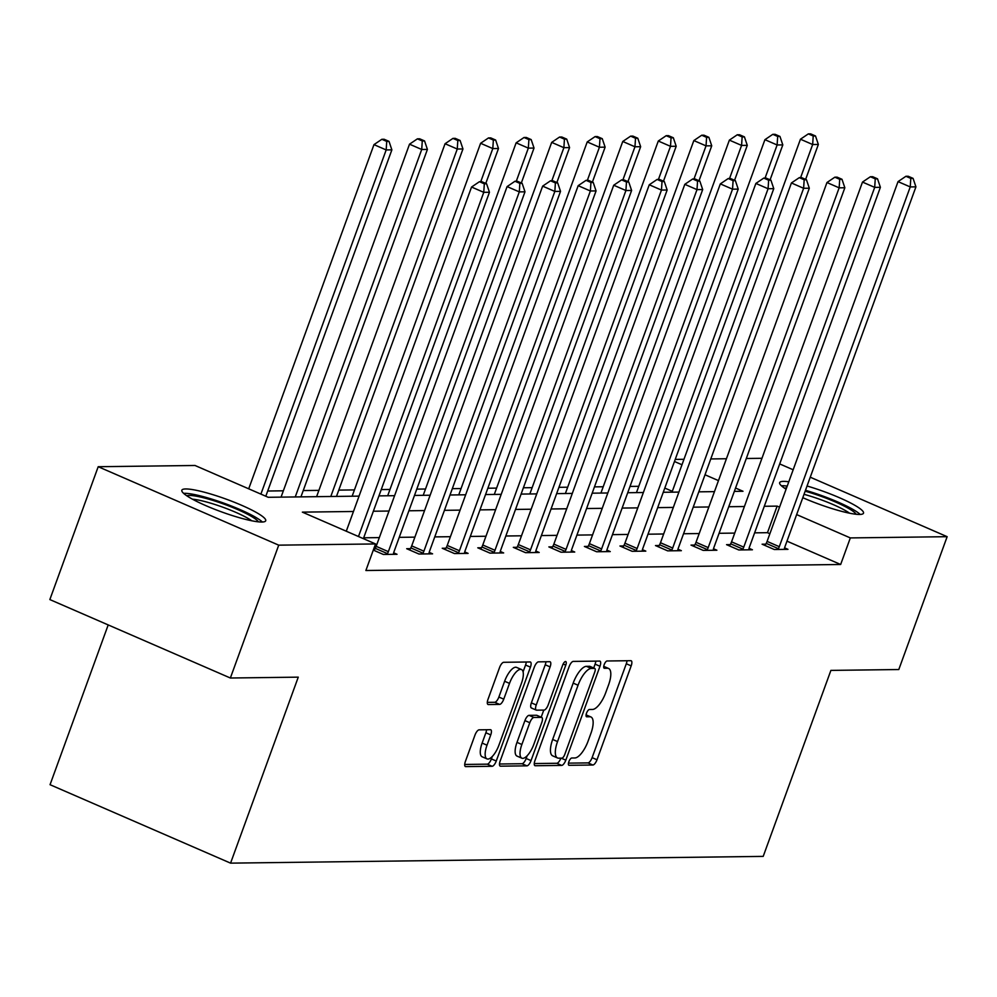 <?xml version="1.0" encoding="UTF-8"?>
<svg xmlns="http://www.w3.org/2000/svg" width="997" height="997" viewBox="0 0 997 997"><rect width="100%" height="100%" fill="white"/><g stroke="black" fill="none" stroke-linecap="round" stroke-linejoin="round"><path stroke-width="1.5" d="M568.876 761.683A3.926 1.446 113.5 0 0 568.876 765.26A3.926 1.446 113.5 0 0 569.113 765.31L592.866 765.011A5.621 2.069 113.5 0 0 597.004 759.764L631.176 665.871A5.621 2.069 113.5 0 0 631.176 660.749A5.621 2.069 113.5 0 0 630.839 660.687L607.073 660.986A3.926 1.446 113.5 0 0 604.182 664.663A3.926 1.446 113.5 0 0 604.182 668.239A3.926 1.446 113.5 0 0 604.419 668.289L607.497 668.252A17.971 6.618 113.5 0 1 608.581 668.464A17.971 6.618 113.5 0 1 608.581 684.852L605.727 692.678A17.971 6.618 113.5 0 1 592.492 709.453L589.426 709.503A3.926 1.446 113.5 0 0 586.523 713.167A3.926 1.446 113.5 0 0 586.523 716.756A3.926 1.446 113.5 0 0 586.759 716.806L589.838 716.756A17.971 6.618 113.5 0 1 590.922 716.968A17.971 6.618 113.5 0 1 590.922 733.356L588.068 741.182A17.971 6.618 113.5 0 1 574.845 757.969L571.767 758.007A3.926 1.446 113.5 0 0 568.876 761.683M185.716 488.954A44.628 6.78 -160 0 1 234.008 502.127A44.628 6.78 -160 0 1 265.713 520.758A44.628 6.78 -160 0 1 261.837 522.029A44.628 6.78 -160 0 1 213.545 508.844A44.628 6.78 -160 0 1 181.84 490.225A44.628 6.78 -160 0 1 185.716 488.954M786.097 489.191A44.628 6.78 -160 0 1 779.642 482.648A44.628 6.78 -160 0 1 783.517 481.377A44.628 6.78 -160 0 1 788.789 481.788M807.047 486A44.628 6.78 -160 0 1 863.514 513.168A44.628 6.78 -160 0 1 859.638 514.452A44.628 6.78 -160 0 1 802.797 497.69M479.121 729.841A5.621 2.069 113.5 0 0 474.983 735.088L465.4 761.434A5.621 2.069 113.5 0 0 465.4 766.556A5.621 2.069 113.5 0 0 465.736 766.618L492.132 766.282A5.621 2.069 113.5 0 0 496.257 761.035L530.429 667.155A5.621 2.069 113.5 0 0 530.441 662.033A5.621 2.069 113.5 0 0 530.092 661.958L503.709 662.295A5.621 2.069 113.5 0 0 499.572 667.541L487.994 699.358A5.621 2.069 113.5 0 0 487.994 704.48A5.621 2.069 113.5 0 0 488.331 704.543L499.622 704.405A5.621 2.069 113.5 0 0 503.759 699.159L509.504 683.381A15.017 5.533 113.5 0 1 521.468 669.523A15.017 5.533 113.5 0 1 521.468 683.232L498.974 745.046A15.017 5.533 113.5 0 1 486.997 758.891A15.017 5.533 113.5 0 1 487.01 745.195L490.748 734.889A5.621 2.069 113.5 0 0 490.761 729.767A5.621 2.069 113.5 0 0 490.412 729.704L479.121 729.841M810.249 477.202L947.15 536.685L898.796 669.535L830.9 670.395L763.204 856.386L230.569 863.14L298.265 677.15L230.369 678.01L278.724 545.16L98.204 466.721L195.026 465.487L268.218 497.291L359.057 496.132M947.15 536.685L850.329 537.919L796.653 514.589M353.474 511.486L302.365 512.134L375.545 543.938L365.874 570.508L840.658 564.489L850.329 537.919M375.545 543.938L278.724 545.16M534.953 760.549A5.621 2.069 113.5 0 0 534.94 765.671A5.621 2.069 113.5 0 0 535.289 765.733L561.672 765.409A5.621 2.069 113.5 0 0 565.81 760.163L599.982 666.27A5.621 2.069 113.5 0 0 599.982 661.148A5.621 2.069 113.5 0 0 599.646 661.086L573.25 661.41A5.621 2.069 113.5 0 0 569.125 666.657L534.953 760.549M526.902 765.846L500.506 766.182A5.621 2.069 113.5 0 1 500.17 766.12A5.621 2.069 113.5 0 1 500.17 760.998L534.342 667.105A5.621 2.069 113.5 0 1 538.48 661.858L549.771 661.709A5.621 2.069 113.5 0 1 550.12 661.784A5.621 2.069 113.5 0 1 550.107 666.906L536.249 704.979A5.621 2.069 113.5 0 0 536.249 710.101A5.621 2.069 113.5 0 0 536.585 710.163L544.088 710.076A5.621 2.069 113.5 0 0 548.213 704.829L562.644 665.186A3.926 1.446 113.5 0 1 565.773 661.559A3.926 1.446 113.5 0 1 565.773 665.149L531.04 760.599A5.621 2.069 113.5 0 1 526.902 765.846L522.017 763.727L499.485 764.014M108.199 624.92L50.049 784.701L230.569 863.14M840.658 564.489L786.982 541.159M769.883 533.731L767.466 532.685L754.629 532.847M734.739 533.096L719.086 533.295M699.196 533.545L683.543 533.744M663.653 533.993L648 534.193M628.122 534.442L612.47 534.641M592.579 534.903L576.927 535.102M557.036 535.352L541.383 535.551M521.493 535.8L505.84 536M485.963 536.249L470.31 536.448M450.42 536.698L434.767 536.897M414.877 537.146L399.224 537.346M379.334 537.607L363.681 537.807M765.796 544.163L762.107 544.2L774.295 549.509L787.966 549.335L784.602 547.864M730.253 544.611L726.564 544.661L738.765 549.958L752.423 549.783L749.059 548.313M694.71 545.06L691.021 545.11L703.221 550.406L716.893 550.232L713.516 548.774M659.167 545.509L655.478 545.558L667.678 550.855L681.35 550.68L677.972 549.222M623.636 545.957L619.947 546.007L632.135 551.304L645.807 551.129L642.442 549.671M588.093 546.406L584.404 546.456L596.605 551.752L610.264 551.59L606.899 550.12M552.55 546.867L548.861 546.904L561.062 552.213L574.733 552.039L571.356 550.568M517.007 547.316L513.318 547.353L525.519 552.662L539.19 552.488L535.813 551.017M481.476 547.764L477.787 547.814L489.976 553.111L503.647 552.936L500.282 551.466M445.933 548.213L442.244 548.263L454.445 553.559L468.104 553.385L464.739 551.927M410.39 548.662L406.701 548.711L418.902 554.008L432.573 553.833L429.196 552.375M374.847 549.11L373.663 549.135M393.653 552.824L397.03 554.295L383.359 554.457L373.302 550.095M638.753 486.312L630.017 486.424M603.21 486.76L594.474 486.872M567.679 487.209L558.943 487.321M532.136 487.658L523.4 487.77M496.593 488.106L487.857 488.218M461.05 488.567L452.314 488.667M425.52 489.016L416.783 489.128M389.977 489.465L381.24 489.577M354.433 489.913L338.781 490.113M318.89 490.362L303.238 490.561M283.36 490.811L267.707 491.01M672.302 491.322L664.8 488.069M779.716 463.929L793.163 469.774M230.369 678.01L49.85 599.571L98.204 466.721M675.231 459.393L683.967 459.293M710.774 458.944L726.427 458.745M746.304 458.495L761.957 458.296M734.34 491.384L742.989 491.272L735.562 488.044M718.463 480.616L705.016 474.771M681.973 464.752L674.471 461.499M378.947 495.883L394.6 495.683M414.478 495.434L430.131 495.235M450.021 494.986L465.674 494.786M485.564 494.537L501.217 494.338M521.107 494.088L536.76 493.889M556.638 493.627L572.29 493.428M592.181 493.179L607.834 492.979M627.724 492.73L643.377 492.53M663.267 492.281L678.92 492.082M698.797 491.833L714.45 491.633M779.554 507.161L777.137 506.115L764.3 506.277M744.41 506.526L728.757 506.725M708.867 506.975L693.214 507.174M673.324 507.423L657.671 507.623M637.793 507.872L622.14 508.071M602.25 508.333L586.597 508.532M566.707 508.782L551.054 508.981M531.164 509.23L515.511 509.43M495.634 509.679L479.981 509.878M460.091 510.128L444.438 510.327M424.548 510.576L408.895 510.776M389.004 511.037L373.352 511.224M767.466 532.685L777.137 506.115M568.464 763.141L587.993 762.892A5.621 2.069 113.5 0 0 592.118 757.645L626.29 663.753A5.621 2.069 113.5 0 0 626.988 660.737M593.701 668.002L595.097 664.152A5.621 2.069 113.5 0 0 595.782 661.136M534.255 763.565L556.787 763.278A5.621 2.069 113.5 0 0 560.887 758.144M561.872 758.131A3.926 1.446 113.5 0 0 564.763 754.467L594.76 672.053A3.926 1.446 113.5 0 0 594.76 668.464A3.926 1.446 113.5 0 0 594.524 668.414L591.283 668.451A17.971 6.618 113.5 0 0 578.048 685.238L557.547 741.569A17.971 6.618 113.5 0 0 557.535 757.969A17.971 6.618 113.5 0 0 558.632 758.169L561.872 758.131M590.074 666.482A3.926 1.446 113.5 0 0 589.888 666.345A3.926 1.446 113.5 0 0 589.651 666.295L594.524 668.414M557.535 757.969L552.662 755.838A17.971 6.618 113.5 0 1 552.662 739.45L573.175 683.119A17.971 6.618 113.5 0 1 586.398 666.332L589.651 666.295M531.713 708.044A5.621 2.069 113.5 0 1 531.376 707.982A5.621 2.069 113.5 0 1 531.376 702.86L545.234 664.787A5.621 2.069 113.5 0 0 545.92 661.759M543.776 710.076L541.184 717.192M527.139 755.788L526.154 758.48L531.04 760.599M521.867 744.497A15.017 5.533 113.5 0 0 521.867 758.194A15.017 5.533 113.5 0 0 533.831 744.335L541.757 722.563A5.621 2.069 113.5 0 0 541.77 717.441A5.621 2.069 113.5 0 0 541.421 717.379L533.931 717.466A5.621 2.069 113.5 0 0 529.793 722.713L521.867 744.497L516.994 742.366A15.017 5.533 113.5 0 0 516.982 756.075L521.867 758.194M537.171 715.522A5.621 2.069 113.5 0 0 536.885 715.323A5.621 2.069 113.5 0 0 536.548 715.26L541.421 717.379M516.994 742.366L524.921 720.594A5.621 2.069 113.5 0 1 529.058 715.348L536.548 715.26M522.017 763.727A5.621 2.069 113.5 0 0 526.154 758.48M486.997 758.891L482.124 756.773A15.017 5.533 113.5 0 1 482.124 743.077L485.875 732.77A5.621 2.069 113.5 0 0 486.561 729.754M521.468 669.523L516.596 667.404A15.017 5.533 113.5 0 0 504.619 681.263L509.504 683.381M487.309 702.374L494.749 702.287A5.621 2.069 113.5 0 0 498.874 697.04L504.619 681.263M523.076 671.841L525.556 665.036A5.621 2.069 113.5 0 0 526.242 662.008M464.714 764.45L487.246 764.163A5.621 2.069 113.5 0 0 491.384 758.916L492.269 756.499M805.638 179.373L818.35 144.453L812.655 144.528L800.454 139.219L672.003 492.169M813.216 136.003L815.496 135.978L810.623 133.86L808.343 133.885L813.216 136.003L812.655 144.528L800.603 177.628M815.496 135.978L818.35 144.453M800.454 139.219L808.343 133.885M777.984 549.459L778.408 548.674A5.72 2.106 113.5 0 0 779.293 546.692L910.236 186.925L915.931 186.85L784.988 546.618A5.72 2.106 113.5 0 0 784.427 548.599L784.278 549.384M765.073 545.496L766.207 543.377A5.72 2.106 113.5 0 0 767.092 541.396L898.035 181.628L910.236 186.925L910.797 178.413L913.078 178.376L908.192 176.257L905.924 176.282L910.797 178.413M905.924 176.282L898.035 181.628M915.931 186.85L913.078 178.376M784.589 488.218A38.621 5.87 -160 0 1 786.571 487.869M805.152 491.197A38.621 5.87 -160 0 1 816.879 494.836A38.621 5.87 -160 0 1 856.136 514.253M849.581 513.206A35.755 5.434 20 0 0 816.144 498.039A35.755 5.434 20 0 0 804.018 494.325M860.174 514.427A44.342 6.73 20 0 0 816.418 493.752A44.342 6.73 20 0 0 805.489 490.3M787.219 486.112A44.342 6.73 20 0 0 781.399 485.763M186.8 495.796A38.621 5.87 -160 0 1 189.293 495.434A38.621 5.87 -160 0 1 228.076 505.666A38.621 5.87 -160 0 1 258.335 521.83M251.78 520.783A35.755 5.434 20 0 0 223.116 507.299A35.755 5.434 20 0 0 192.496 499.21M262.373 522.017A44.342 6.73 20 0 0 225.559 503.784A44.342 6.73 20 0 0 184.42 493.316A44.342 6.73 20 0 0 183.598 493.341M770.095 179.821L782.807 144.901L777.112 144.976L764.923 139.68L636.46 492.618M777.685 136.452L779.953 136.427L775.08 134.308L772.8 134.333L777.685 136.452L777.112 144.976L765.073 178.077M779.953 136.427L782.807 144.901M764.923 139.68L772.8 134.333M734.565 180.283L747.276 145.35L741.581 145.425L729.38 140.128L600.917 493.066M742.142 136.901L744.423 136.876L739.537 134.757L737.257 134.782L742.142 136.901L741.581 145.425L729.53 178.525M744.423 136.876L747.276 145.35M729.38 140.128L737.257 134.782M742.453 549.908L742.865 549.123A5.72 2.106 113.5 0 0 743.75 547.141L874.693 187.374L880.388 187.311L749.445 547.066A5.72 2.106 113.5 0 0 748.897 549.048L748.747 549.833M729.53 545.945L730.664 543.826A5.72 2.106 113.5 0 0 731.549 541.845L862.492 182.077L874.693 187.374L875.254 178.862L877.534 178.824L872.662 176.706L870.381 176.743L875.254 178.862M870.381 176.743L862.492 182.077M880.388 187.311L877.534 178.824M706.91 550.356L707.322 549.584A5.72 2.106 113.5 0 0 708.206 547.59L839.15 187.835L844.845 187.76L713.902 547.515A5.72 2.106 113.5 0 0 713.354 549.497L713.204 550.282M693.999 546.393L695.133 544.275A5.72 2.106 113.5 0 0 696.018 542.293L826.962 182.526L839.15 187.835L839.723 179.31L841.991 179.286L837.119 177.154L834.838 177.192L839.723 179.31M834.838 177.192L826.962 182.526M844.845 187.76L841.991 179.286M699.022 180.731L711.733 145.799L706.038 145.874L693.837 140.577L565.374 493.527M706.599 137.362L708.879 137.324L703.994 135.206L701.726 135.231L706.599 137.362L706.038 145.874L693.987 178.974M708.879 137.324L711.733 145.799M693.837 140.577L701.726 135.231M663.479 181.18L676.19 146.26L670.495 146.322L658.294 141.026L529.843 493.976M671.056 137.81L673.336 137.773L668.464 135.654L666.183 135.692L671.056 137.81L670.495 146.322L658.444 179.423M673.336 137.773L676.19 146.26M658.294 141.026L666.183 135.692M627.936 181.628L640.647 146.709L634.952 146.783L622.764 141.474L494.3 494.425M635.525 138.259L637.793 138.234L632.921 136.103L630.64 136.14L635.525 138.259L634.952 146.783L622.913 179.871M637.793 138.234L640.647 146.709M622.764 141.474L630.64 136.14M671.367 550.805L671.791 550.032A5.72 2.106 113.5 0 0 672.676 548.038L803.619 188.283L809.315 188.209L678.371 547.976A5.72 2.106 113.5 0 0 677.81 549.958L677.661 550.73M658.456 546.842L659.59 544.723A5.72 2.106 113.5 0 0 660.475 542.742L791.419 182.974L803.619 188.283L804.18 179.759L806.461 179.734L801.576 177.616L799.295 177.64L804.18 179.759M799.295 177.64L791.419 182.974M809.315 188.209L806.461 179.734M635.824 551.266L636.248 550.481A5.72 2.106 113.5 0 0 637.133 548.5L768.076 188.732L773.772 188.657L642.828 548.425A5.72 2.106 113.5 0 0 642.267 550.406L642.118 551.179M622.913 547.303L624.047 545.185A5.72 2.106 113.5 0 0 624.932 543.191L755.876 183.436L768.076 188.732L768.637 180.208L770.918 180.183L766.032 178.064L763.764 178.089L768.637 180.208M763.764 178.089L755.876 183.436M773.772 188.657L770.918 180.183M600.281 551.715L600.705 550.93A5.72 2.106 113.5 0 0 601.59 548.948L732.533 189.181L738.229 189.106L607.285 548.873A5.72 2.106 113.5 0 0 606.724 550.855L606.587 551.628M587.37 547.752L588.504 545.633A5.72 2.106 113.5 0 0 589.389 543.639L720.333 183.884L732.533 189.181L733.094 180.656L735.375 180.631L730.502 178.513L728.221 178.538L733.094 180.656M728.221 178.538L720.333 183.884M738.229 189.106L735.375 180.631M592.405 182.077L605.117 147.157L599.421 147.232L587.221 141.923L458.757 494.873M599.982 138.708L602.263 138.683L597.377 136.564L595.097 136.589L599.982 138.708L599.421 147.232L587.37 180.332M602.263 138.683L605.117 147.157M587.221 141.923L595.097 136.589M564.751 552.164L565.162 551.378A5.72 2.106 113.5 0 0 566.047 549.397L696.99 189.629L702.686 189.555L571.742 549.322A5.72 2.106 113.5 0 0 571.194 551.304L571.044 552.076M551.84 548.2L552.974 546.082A5.72 2.106 113.5 0 0 553.858 544.1L684.802 184.333L696.99 189.629L697.564 181.118L699.832 181.08L694.959 178.962L692.678 178.986L697.564 181.118M692.678 178.986L684.802 184.333M702.686 189.555L699.832 181.08M556.862 182.526L569.574 147.606L563.878 147.681L551.677 142.384L423.214 495.322M564.439 139.156L566.72 139.131L561.834 137.013L559.566 137.038L564.439 139.156L563.878 147.681L551.827 180.781M566.72 139.131L569.574 147.606M551.677 142.384L559.566 137.038M529.208 552.612L529.631 551.827A5.72 2.106 113.5 0 0 530.516 549.846L661.46 190.078L667.155 190.016L536.212 549.771A5.72 2.106 113.5 0 0 535.651 551.752L535.501 552.537M516.296 548.649L517.431 546.53A5.72 2.106 113.5 0 0 518.315 544.549L649.259 184.781L661.46 190.078L662.02 181.566L664.301 181.529L659.416 179.41L657.135 179.448L662.02 181.566M657.135 179.448L649.259 184.781M667.155 190.016L664.301 181.529M521.319 182.987L534.031 148.055L528.335 148.129L516.134 142.833L387.683 495.771M528.896 139.605L531.177 139.58L526.304 137.461L524.023 137.486L528.896 139.605L528.335 148.129L516.284 181.23M531.177 139.58L534.031 148.055M516.134 142.833L524.023 137.486M493.665 553.061L494.088 552.288A5.72 2.106 113.5 0 0 494.973 550.294L625.917 190.527L631.612 190.464L500.668 550.219A5.72 2.106 113.5 0 0 500.108 552.201L499.958 552.986M480.753 549.098L481.887 546.979A5.72 2.106 113.5 0 0 482.772 544.998L613.716 185.23L625.917 190.527L626.477 182.015L628.758 181.99L623.873 179.859L621.605 179.896L626.477 182.015M621.605 179.896L613.716 185.23M631.612 190.464L628.758 181.99M485.776 183.436L498.488 148.503L492.792 148.578L480.604 143.281L352.14 496.219M493.365 140.066L495.634 140.029L490.761 137.91L488.48 137.935L493.365 140.066L492.792 148.578L480.753 181.678M495.634 140.029L498.488 148.503M480.604 143.281L488.48 137.935M458.122 553.509L458.545 552.737A5.72 2.106 113.5 0 0 459.43 550.743L590.374 190.988L596.069 190.913L465.125 550.68A5.72 2.106 113.5 0 0 464.565 552.662L464.428 553.435M445.21 549.546L446.344 547.428A5.72 2.106 113.5 0 0 447.229 545.446L578.173 185.679L590.374 190.988L590.934 182.463L593.215 182.439L588.342 180.32L586.062 180.345L590.934 182.463M586.062 180.345L578.173 185.679M596.069 190.913L593.215 182.439M336.488 496.419L462.957 148.964L457.262 149.027L445.061 143.73L316.597 496.68M457.822 140.515L460.103 140.477L455.218 138.359L452.937 138.396L457.822 140.515L457.262 149.027L330.792 496.494M460.103 140.477L462.957 148.964M445.061 143.73L452.937 138.396M422.591 553.971L423.002 553.185A5.72 2.106 113.5 0 0 423.887 551.191L554.831 191.436L560.526 191.362L429.582 551.129A5.72 2.106 113.5 0 0 429.034 553.111L428.884 553.883M409.68 550.008L410.814 547.889A5.72 2.106 113.5 0 0 411.699 545.895L542.642 186.14L554.831 191.436L555.404 182.912L557.672 182.887L552.799 180.769L550.518 180.793L555.404 182.912M550.518 180.793L542.642 186.14M560.526 191.362L557.672 182.887M300.944 496.88L427.414 149.413L421.719 149.488L409.518 144.179L281.054 497.129M422.279 140.963L424.56 140.938L419.675 138.807L417.407 138.845L422.279 140.963L421.719 149.488L295.249 496.942M424.56 140.938L427.414 149.413M409.518 144.179L417.407 138.845M387.048 554.419L387.472 553.634A5.72 2.106 113.5 0 0 388.356 551.653L519.3 191.885L524.995 191.81L394.052 551.578A5.72 2.106 113.5 0 0 393.491 553.559L393.341 554.332M374.137 550.456L375.271 548.338A5.72 2.106 113.5 0 0 376.156 546.344L507.099 186.589L519.3 191.885L519.861 183.361L522.141 183.336L517.256 181.217L514.975 181.242L519.861 183.361M514.975 181.242L507.099 186.589M524.995 191.81L522.141 183.336M265.8 496.244L391.871 149.862L386.175 149.936L373.975 144.627L248.702 488.817M386.736 141.412L389.017 141.387L384.144 139.268L381.863 139.293L386.736 141.412L386.175 149.936L260.902 494.113M389.017 141.387L391.871 149.862M373.975 144.627L381.863 139.293M358.484 536.523L483.757 192.334L489.452 192.259L363.382 538.642M346.283 531.214L471.556 187.037L483.757 192.334L484.318 183.809L486.598 183.784L481.713 181.666L479.445 181.691L484.318 183.809M479.445 181.691L471.556 187.037M489.452 192.259L486.598 183.784M586.062 715.123L589.838 716.756M603.721 666.607L607.497 668.252M626.29 663.753L631.176 665.871M592.118 757.645L597.004 759.764M587.993 762.892L592.866 765.011M595.097 664.152L599.982 666.27M561.161 758.144L565.81 760.163M556.787 763.278L561.672 765.409M534.666 765.472L535.289 765.733M586.398 666.332L591.283 668.451M573.175 683.119L578.048 685.238M552.662 739.45L557.547 741.569M545.234 664.787L550.107 666.906M531.376 702.86L536.249 704.979M563.155 664.002L565.773 665.149M529.058 715.348L533.931 717.466M524.921 720.594L529.793 722.713M485.875 732.77L490.748 734.889M482.124 743.077L487.01 745.195M498.874 697.04L503.759 699.159M494.749 702.287L499.622 704.405M487.707 704.281L488.331 704.543M525.556 665.036L530.429 667.155M491.384 758.916L496.257 761.035M487.246 764.163L492.132 766.282M778.408 548.674L766.207 543.377M779.293 546.692L767.092 541.396M742.865 549.123L730.664 543.826M743.75 547.141L731.549 541.845M707.322 549.584L695.133 544.275M708.206 547.59L696.018 542.293M671.791 550.032L659.59 544.723M672.676 548.038L660.475 542.742M636.248 550.481L624.047 545.185M637.133 548.5L624.932 543.191M600.705 550.93L588.504 545.633M601.59 548.948L589.389 543.639M565.162 551.378L552.974 546.082M566.047 549.397L553.858 544.1M529.631 551.827L517.431 546.53M530.516 549.846L518.315 544.549M494.088 552.288L481.887 546.979M494.973 550.294L482.772 544.998M458.545 552.737L446.344 547.428M459.43 550.743L447.229 545.446M423.002 553.185L410.814 547.889M423.887 551.191L411.699 545.895M387.472 553.634L375.271 548.338M388.356 551.653L376.156 546.344M586.086 714.874L590.922 716.968M603.746 666.357L608.581 668.464M589.888 666.345L594.76 668.464M531.376 707.982L536.249 710.101M536.885 715.323L541.77 717.441"/></g></svg>
